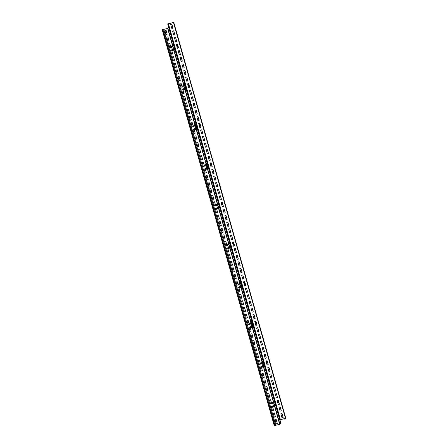 <?xml version="1.0" encoding="UTF-8"?>
<svg xmlns="http://www.w3.org/2000/svg" width="448" height="448" viewBox="0 0 448 448"><rect width="100%" height="100%" fill="white"/><g stroke="black" fill="none" stroke-linecap="round" stroke-linejoin="round"><path stroke-width="0.67" d="M275.677 425.029L274.54 425.578L279.63 424.368L280.93 423.338L279.675 424.323L274.428 425.544L275.677 425.029L163.649 29.142L162.221 29.725M164.898 30.537L166.023 30.268L167.132 34.194M166.768 37.134L167.888 36.865L169.002 40.79M168.633 43.73L169.758 43.467L170.867 47.393M170.503 50.327L171.623 50.064L172.732 53.99M172.368 56.93L173.488 56.661L174.602 60.586M174.238 63.526L175.358 63.258L176.467 67.183M176.103 70.123L177.223 69.86L178.338 73.786M177.968 76.72L179.094 76.457L180.202 80.382M179.838 83.322L180.958 83.054L182.067 86.979M181.703 89.919L182.823 89.65L183.938 93.576M183.574 96.516L184.694 96.247L185.802 100.178M185.438 103.113L186.558 102.85L187.673 106.775M187.303 109.71L188.429 109.446L189.538 113.372M189.174 116.312L190.294 116.043L191.402 119.969M191.038 122.909L192.158 122.64L193.273 126.566M192.909 129.506L194.029 129.242L195.138 133.168M194.774 136.102L195.894 135.839L197.008 139.765M196.638 142.705L197.764 142.436L198.873 146.362M198.509 149.302L199.629 149.033L200.738 152.958M200.374 155.898L201.494 155.635L202.608 159.561M202.244 162.495L203.364 162.232L204.473 166.158M204.109 169.092L205.229 168.829L206.343 172.754M205.974 175.694L207.099 175.426L208.208 179.351M207.844 182.291L208.964 182.022L210.073 185.954M209.709 188.888L210.829 188.625L211.943 192.55M211.579 195.485L212.699 195.222L213.808 199.147M213.444 202.087L214.564 201.818L215.678 205.744M215.309 208.684L216.434 208.415L217.543 212.341M217.179 215.281L218.299 215.018L219.414 218.943M219.044 221.878L220.17 221.614L221.278 225.54M220.914 228.48L222.034 228.211L223.143 232.137M222.779 235.077L223.899 234.808L225.014 238.734M224.644 241.674L225.77 241.41L226.878 245.336M226.514 248.27L227.634 248.007L228.749 251.933M228.379 254.867L229.505 254.604L230.614 258.53M230.25 261.47L231.37 261.201L232.478 265.126M232.114 268.066L233.234 267.798L234.349 271.729M233.979 274.663L235.105 274.4L236.214 278.326M235.85 281.26L236.97 280.997L238.084 284.922M237.714 287.862L238.84 287.594L239.949 291.519M239.585 294.459L240.705 294.19L241.814 298.116M241.45 301.056L242.57 300.793L243.684 304.718M243.32 307.653L244.44 307.39L245.549 311.315M245.185 314.255L246.305 313.986L247.419 317.912M247.05 320.852L248.175 320.583L249.284 324.509M248.92 327.449L250.04 327.186L251.149 331.111M250.785 334.046L251.905 333.782L253.019 337.708M252.655 340.642L253.775 340.379L254.884 344.305M254.52 347.245L255.64 346.976L256.754 350.902M256.385 353.842L257.51 353.573L258.619 357.504M258.255 360.438L259.375 360.175L260.484 364.101M260.12 367.035L261.24 366.772L262.354 370.698M261.99 373.638L263.11 373.369L264.219 377.294M263.855 380.234L264.975 379.966L266.09 383.891M265.72 386.831L266.846 386.568L267.954 390.494M267.59 393.428L268.71 393.165L269.819 397.09M269.455 400.03L270.575 399.762L271.69 403.687M271.326 406.627L272.446 406.358L273.554 410.284M273.19 413.224L274.31 412.961L275.425 416.886M275.055 419.821L276.181 419.558L277.29 423.483M280.93 423.338L279.955 419.899M280.734 423.382L279.754 419.916M284.771 419.199L285.443 418.354L279.731 419.899L285.482 418.309L284.967 419.154L284.592 418.555M275.626 405.412L274.686 406.392A0.414 0.398 -136 0 1 274.495 406.498L273.319 406.773A0.414 0.398 -136 0 1 272.815 406.47L272.675 405.978L275.083 403.486M168.694 27.513L167.653 28.437L163.716 29.372M274.501 401.43L272.255 403.754L271.919 403.306A0.414 0.398 -136 0 1 272.014 402.92L274.266 400.59M274.131 404.471L273.683 402.886L273.185 402.791M274.467 401.307L272.059 403.799M278.079 400.383L277.295 401.19M164.892 30.503L166.068 30.223L167.188 34.182L166.012 34.462L164.892 30.503M166.757 37.1L167.933 36.82L169.053 40.779L167.877 41.059L166.757 37.1M168.627 43.697L169.798 43.422L170.918 47.376L169.747 47.656L168.627 43.697M170.492 50.294L171.668 50.019L172.788 53.978L171.612 54.253L170.492 50.294M172.357 56.896L173.533 56.616L174.653 60.575L173.477 60.855L172.357 56.896M174.227 63.493L175.403 63.213L176.523 67.172L175.347 67.452L174.227 63.493M176.092 70.09L177.268 69.81L178.388 73.769L177.212 74.049L176.092 70.09M177.962 76.686L179.133 76.412L180.253 80.371L179.082 80.646L177.962 76.686M179.827 83.289L181.003 83.009L182.123 86.968L180.947 87.248L179.827 83.289M181.692 89.886L182.868 89.606L183.988 93.565L182.818 93.845L181.692 89.886M183.562 96.482L184.738 96.202L185.858 100.162L184.682 100.442L183.562 96.482M185.427 103.079L186.603 102.805L187.723 106.764L186.547 107.038L185.427 103.079M187.298 109.682L188.468 109.402L189.594 113.361L188.418 113.635L187.298 109.682M189.162 116.278L190.338 115.998L191.458 119.958L190.282 120.238L189.162 116.278M191.027 122.875L192.203 122.595L193.323 126.554L192.153 126.834L191.027 122.875M192.898 129.472L194.074 129.198L195.194 133.151L194.018 133.431L192.898 129.472M194.762 136.069L195.938 135.794L197.058 139.754L195.882 140.028L194.762 136.069M196.633 142.671L197.809 142.391L198.929 146.35L197.753 146.63L196.633 142.671M198.498 149.268L199.674 148.988L200.794 152.947L199.618 153.227L198.498 149.268M200.368 155.865L201.538 155.585L202.658 159.544L201.488 159.824L200.368 155.865M202.233 162.462L203.409 162.187L204.529 166.146L203.353 166.421L202.233 162.462M204.098 169.064L205.274 168.784L206.394 172.743L205.218 173.023L204.098 169.064M205.968 175.661L207.144 175.381L208.264 179.34L207.088 179.62L205.968 175.661M207.833 182.258L209.009 181.978L210.129 185.937L208.953 186.217L207.833 182.258M209.703 188.854L210.874 188.58L211.994 192.539L210.823 192.814L209.703 188.854M211.568 195.457L212.744 195.177L213.864 199.136L212.688 199.41L211.568 195.457M213.433 202.054L214.609 201.774L215.729 205.733L214.553 206.013L213.433 202.054M215.303 208.65L216.479 208.37L217.599 212.33L216.423 212.61L215.303 208.65M217.168 215.247L218.344 214.967L219.464 218.926L218.288 219.206L217.168 215.247M219.038 221.844L220.209 221.57L221.329 225.529L220.158 225.803L219.038 221.844M220.903 228.446L222.079 228.166L223.199 232.126L222.023 232.406L220.903 228.446M222.768 235.043L223.944 234.763L225.064 238.722L223.888 239.002L222.768 235.043M224.638 241.64L225.814 241.36L226.934 245.319L225.758 245.599L224.638 241.64M226.503 248.237L227.679 247.962L228.799 251.922L227.623 252.196L226.503 248.237M228.374 254.839L229.544 254.559L230.664 258.518L229.494 258.798L228.374 254.839M230.238 261.436L231.414 261.156L232.534 265.115L231.358 265.395L230.238 261.436M232.103 268.033L233.279 267.753L234.399 271.712L233.223 271.992L232.103 268.033M233.974 274.63L235.15 274.355L236.27 278.314L235.094 278.589L233.974 274.63M235.838 281.232L237.014 280.952L238.134 284.911L236.958 285.186L235.838 281.232M237.709 287.829L238.879 287.549L239.999 291.508L238.829 291.788L237.709 287.829M239.574 294.426L240.75 294.146L241.87 298.105L240.694 298.385L239.574 294.426M241.438 301.022L242.614 300.742L243.734 304.702L242.558 304.982L241.438 301.022M243.309 307.619L244.485 307.345L245.605 311.304L244.429 311.578L243.309 307.619M245.174 314.222L246.35 313.942L247.47 317.901L246.294 318.181L245.174 314.222M247.044 320.818L248.214 320.538L249.334 324.498L248.164 324.778L247.044 320.818M248.909 327.415L250.085 327.135L251.205 331.094L250.029 331.374L248.909 327.415M250.774 334.012L251.95 333.738L253.07 337.697L251.899 337.971L250.774 334.012M252.644 340.614L253.82 340.334L254.94 344.294L253.764 344.574L252.644 340.614M254.509 347.211L255.685 346.931L256.805 350.89L255.629 351.17L254.509 347.211M256.379 353.808L257.55 353.528L258.675 357.487L257.499 357.767L256.379 353.808M258.244 360.405L259.42 360.13L260.54 364.084L259.364 364.364L258.244 360.405M260.109 367.007L261.285 366.727L262.405 370.686L261.234 370.961L260.109 367.007M261.979 373.604L263.155 373.324L264.275 377.283L263.099 377.563L261.979 373.604M263.844 380.201L265.02 379.921L266.14 383.88L264.964 384.16L263.844 380.201M265.714 386.798L266.89 386.518L268.01 390.477L266.834 390.757L265.714 386.798M267.579 393.394L268.755 393.12L269.875 397.079L268.699 397.354L267.579 393.394M269.45 399.997L270.62 399.717L271.74 403.676L270.57 403.956L269.45 399.997M271.314 406.594L272.49 406.314L273.61 410.273L272.434 410.553L271.314 406.594M273.179 413.19L274.355 412.91L275.475 416.87L274.299 417.15L273.179 413.19M275.05 419.787L276.226 419.513L277.346 423.472L276.17 423.746L275.05 419.787M174.81 49.112L173.863 50.092A0.414 0.398 -136 0 1 173.673 50.198L172.502 50.478A0.414 0.398 -136 0 1 171.998 50.176L171.858 49.678L174.261 47.186M173.678 45.13L171.438 47.454L171.102 47.006A0.414 0.398 -136 0 1 171.192 46.626L173.443 44.296M173.309 48.171L172.861 46.592L172.362 46.497M173.645 45.013L171.242 47.505M177.257 44.089L176.478 44.895M186.01 88.704L185.063 89.678A0.414 0.398 -136 0 1 184.878 89.79L183.702 90.065A0.414 0.398 -136 0 1 183.198 89.762L183.058 89.27L185.466 86.778M184.884 84.722L182.638 87.046L182.302 86.598A0.414 0.398 -136 0 1 182.392 86.212L184.643 83.882M184.514 87.763L184.066 86.178L183.562 86.083M184.85 84.599L182.442 87.091M188.457 83.675L187.678 84.482M197.21 128.29L196.269 129.27A0.414 0.398 -136 0 1 196.078 129.377L194.902 129.657A0.414 0.398 -136 0 1 194.398 129.354L194.258 128.856L196.666 126.364M196.084 124.309L193.838 126.633L193.502 126.185A0.414 0.398 -136 0 1 193.598 125.804L195.849 123.469M195.714 127.35L195.266 125.765L194.768 125.675M196.05 124.186L193.642 126.678M199.657 123.267L198.878 124.074M208.415 167.882L207.469 168.857A0.414 0.398 -136 0 1 207.284 168.963L206.108 169.243A0.414 0.398 -136 0 1 205.604 168.941L205.464 168.448L207.866 165.956M207.29 163.895L205.044 166.219L204.708 165.771A0.414 0.398 -136 0 1 204.798 165.39L207.049 163.061M206.92 166.942L206.472 165.357L205.968 165.262M207.25 163.778L204.848 166.27M210.862 162.854L210.084 163.66M219.615 207.469L218.674 208.449A0.414 0.398 -136 0 1 218.484 208.555L217.308 208.83A0.414 0.398 -136 0 1 216.804 208.527L216.664 208.034L219.072 205.542M218.49 203.487L216.244 205.811L215.908 205.363A0.414 0.398 -136 0 1 216.003 204.977L218.254 202.647M218.12 206.528L217.672 204.943L217.174 204.854M218.456 203.364L216.048 205.856M222.062 202.44L221.284 203.246M230.821 247.055L229.874 248.035A0.414 0.398 -136 0 1 229.684 248.142L228.514 248.422A0.414 0.398 -136 0 1 228.01 248.119L227.87 247.621L230.272 245.129M229.69 243.074L227.45 245.398L227.114 244.95A0.414 0.398 -136 0 1 227.203 244.569L229.454 242.234M229.32 246.114L228.872 244.53L228.374 244.44M229.656 242.956L227.254 245.442M233.268 242.032L232.49 242.838M242.021 286.647L241.074 287.622A0.414 0.398 -136 0 1 240.89 287.728L239.714 288.008A0.414 0.398 -136 0 1 239.21 287.706L239.07 287.213L241.478 284.721M240.895 282.66L238.65 284.99L238.314 284.536A0.414 0.398 -136 0 1 238.409 284.155L240.66 281.826M240.526 285.706L240.078 284.122L239.574 284.026M240.862 282.542L238.454 285.034M244.468 281.618L243.69 282.425M253.226 326.234L252.28 327.214A0.414 0.398 -136 0 1 252.09 327.32L250.919 327.6A0.414 0.398 -136 0 1 250.415 327.292L250.275 326.799L252.678 324.307M252.095 322.252L249.855 324.576L249.519 324.128A0.414 0.398 -136 0 1 249.609 323.747L251.86 321.412M251.726 325.293L251.278 323.708L250.779 323.618M252.062 322.129L249.659 324.621M255.674 321.21L254.895 322.017M264.426 365.82L263.48 366.8A0.414 0.398 -136 0 1 263.295 366.906L262.119 367.186A0.414 0.398 -136 0 1 261.615 366.884L261.475 366.386L263.883 363.894M263.301 361.838L261.055 364.162L260.719 363.714A0.414 0.398 -136 0 1 260.809 363.334L263.06 361.004M262.931 364.879L262.483 363.3L261.979 363.205M263.267 361.721L260.859 364.213M266.874 360.797L266.095 361.603M167.726 24.03L173.774 22.4L285.779 418.275M285.796 418.286L173.774 22.4M170.699 24.483L171.875 24.209L172.995 28.168L171.819 28.442L170.699 24.483M172.57 31.086L173.74 30.806L174.866 34.765L173.69 35.039L172.57 31.086M174.434 37.682L175.61 37.402L176.73 41.362L175.554 41.642L174.434 37.682M176.299 44.279L177.475 43.999L178.595 47.958L177.425 48.238L176.299 44.279M178.17 50.876L179.346 50.596L180.466 54.555L179.29 54.835L178.17 50.876M180.034 57.473L181.21 57.198L182.33 61.158L181.154 61.432L180.034 57.473M181.905 64.075L183.075 63.795L184.201 67.754L183.025 68.034L181.905 64.075M183.77 70.672L184.946 70.392L186.066 74.351L184.89 74.631L183.77 70.672M185.64 77.269L186.81 76.989L187.93 80.948L186.76 81.228L185.64 77.269M187.505 83.866L188.681 83.591L189.801 87.55L188.625 87.825L187.505 83.866M189.37 90.468L190.546 90.188L191.666 94.147L190.49 94.427L189.37 90.468M191.24 97.065L192.416 96.785L193.536 100.744L192.36 101.024L191.24 97.065M193.105 103.662L194.281 103.382L195.401 107.341L194.225 107.621L193.105 103.662M194.975 110.258L196.146 109.984L197.266 113.943L196.095 114.218L194.975 110.258M196.84 116.861L198.016 116.581L199.136 120.54L197.96 120.814L196.84 116.861M198.705 123.458L199.881 123.178L201.001 127.137L199.825 127.417L198.705 123.458M200.575 130.054L201.751 129.774L202.871 133.734L201.695 134.014L200.575 130.054M202.44 136.651L203.616 136.371L204.736 140.33L203.56 140.61L202.44 136.651M204.31 143.248L205.481 142.974L206.601 146.933L205.43 147.207L204.31 143.248M206.175 149.85L207.351 149.57L208.471 153.53L207.295 153.81L206.175 149.85M208.04 156.447L209.216 156.167L210.336 160.126L209.16 160.406L208.04 156.447M209.91 163.044L211.086 162.764L212.206 166.723L211.03 167.003L209.91 163.044M211.775 169.641L212.951 169.366L214.071 173.326L212.895 173.6L211.775 169.641M213.646 176.243L214.816 175.963L215.936 179.922L214.766 180.202L213.646 176.243M215.51 182.84L216.686 182.56L217.806 186.519L216.63 186.799L215.51 182.84M217.375 189.437L218.551 189.157L219.671 193.116L218.495 193.396L217.375 189.437M219.246 196.034L220.422 195.759L221.542 199.713L220.366 199.993L219.246 196.034M221.11 202.636L222.286 202.356L223.406 206.315L222.23 206.59L221.11 202.636M222.981 209.233L224.151 208.953L225.271 212.912L224.101 213.192L222.981 209.233M224.846 215.83L226.022 215.55L227.142 219.509L225.966 219.789L224.846 215.83M226.71 222.426L227.886 222.146L229.006 226.106L227.83 226.386L226.71 222.426M228.581 229.023L229.757 228.749L230.877 232.708L229.701 232.982L228.581 229.023M230.446 235.626L231.622 235.346L232.742 239.305L231.566 239.585L230.446 235.626M232.316 242.222L233.486 241.942L234.606 245.902L233.436 246.182L232.316 242.222M234.181 248.819L235.357 248.539L236.477 252.498L235.301 252.778L234.181 248.819M236.046 255.416L237.222 255.142L238.342 259.101L237.171 259.375L236.046 255.416M237.916 262.018L239.092 261.738L240.212 265.698L239.036 265.978L237.916 262.018M239.781 268.615L240.957 268.335L242.077 272.294L240.901 272.574L239.781 268.615M241.651 275.212L242.822 274.932L243.947 278.891L242.771 279.171L241.651 275.212M243.516 281.809L244.692 281.534L245.812 285.488L244.636 285.768L243.516 281.809M245.381 288.411L246.557 288.131L247.677 292.09L246.506 292.365L245.381 288.411M247.251 295.008L248.427 294.728L249.547 298.687L248.371 298.967L247.251 295.008M249.116 301.605L250.292 301.325L251.412 305.284L250.236 305.564L249.116 301.605M250.986 308.202L252.157 307.922L253.282 311.881L252.106 312.161L250.986 308.202M252.851 314.798L254.027 314.524L255.147 318.483L253.971 318.758L252.851 314.798M254.722 321.401L255.892 321.121L257.012 325.08L255.842 325.36L254.722 321.401M256.586 327.998L257.762 327.718L258.882 331.677L257.706 331.957L256.586 327.998M258.451 334.594L259.627 334.314L260.747 338.274L259.571 338.554L258.451 334.594M260.322 341.191L261.498 340.917L262.618 344.876L261.442 345.15L260.322 341.191M262.186 347.794L263.362 347.514L264.482 351.473L263.306 351.753L262.186 347.794M264.057 354.39L265.227 354.11L266.347 358.07L265.177 358.35L264.057 354.39M265.922 360.987L267.098 360.707L268.218 364.666L267.042 364.946L265.922 360.987M267.786 367.584L268.962 367.31L270.082 371.263L268.906 371.543L267.786 367.584M269.657 374.186L270.833 373.906L271.953 377.866L270.777 378.14L269.657 374.186M271.522 380.783L272.698 380.503L273.818 384.462L272.642 384.742L271.522 380.783M273.392 387.38L274.562 387.1L275.682 391.059L274.512 391.339L273.392 387.38M275.257 393.977L276.433 393.697L277.553 397.656L276.377 397.936L275.257 393.977M277.122 400.574L278.298 400.299L279.418 404.258L278.242 404.533L277.122 400.574M278.992 407.176L280.168 406.896L281.288 410.855L280.112 411.135L278.992 407.176M280.857 413.773L282.033 413.493L283.153 417.452L281.977 417.732L280.857 413.773M170.71 24.517L171.875 24.209M171.83 24.254L172.945 28.179M172.575 31.114L173.701 30.85L174.81 34.776M174.446 37.716L175.566 37.447L176.674 41.373M176.31 44.313L177.43 44.044L178.545 47.97M178.181 50.91L179.301 50.646L180.41 54.572M180.046 57.506L181.166 57.243L182.28 61.169M181.91 64.109L183.036 63.84L184.145 67.766M183.781 70.706L184.901 70.437L186.01 74.362M185.646 77.302L186.766 77.039L187.88 80.965M187.516 83.899L188.636 83.636L189.745 87.562M189.381 90.496L190.501 90.233L191.615 94.158M191.246 97.098L192.371 96.83L193.48 100.755M193.116 103.695L194.236 103.426L195.345 107.358M194.981 110.292L196.101 110.029L197.215 113.954M196.851 116.889L197.971 116.626L199.08 120.551M198.716 123.491L199.836 123.222L200.95 127.148M200.581 130.088L201.706 129.819L202.815 133.745M202.451 136.685L203.571 136.422L204.68 140.347M204.316 143.282L205.442 143.018L206.55 146.944M206.186 149.884L207.306 149.615L208.415 153.541M208.051 156.481L209.171 156.212L210.286 160.138M209.916 163.078L211.042 162.814L212.15 166.74M211.786 169.674L212.906 169.411L214.021 173.337M213.651 176.271L214.777 176.008L215.886 179.934M215.522 182.874L216.642 182.605L217.75 186.53M217.386 189.47L218.506 189.202L219.621 193.133M219.251 196.067L220.377 195.804L221.486 199.73M221.122 202.664L222.242 202.401L223.356 206.326M222.986 209.266L224.112 208.998L225.221 212.923M224.857 215.863L225.977 215.594L227.086 219.52M226.722 222.46L227.842 222.197L228.956 226.122M228.586 229.057L229.712 228.794L230.821 232.719M230.457 235.659L231.577 235.39L232.691 239.316M232.322 242.256L233.447 241.987L234.556 245.913M234.192 248.853L235.312 248.59L236.421 252.515M236.057 255.45L237.177 255.186L238.291 259.112M237.927 262.046L239.047 261.783L240.156 265.709M239.792 268.649L240.912 268.38L242.026 272.306M241.657 275.246L242.782 274.977L243.891 278.908M243.527 281.842L244.647 281.579L245.756 285.505M245.392 288.439L246.512 288.176L247.626 292.102M247.262 295.042L248.382 294.773L249.491 298.698M249.127 301.638L250.247 301.37L251.362 305.295M250.992 308.235L252.118 307.972L253.226 311.898M252.862 314.832L253.982 314.569L255.091 318.494M254.727 321.434L255.847 321.166L256.962 325.091M256.598 328.031L257.718 327.762L258.826 331.688M258.462 334.628L259.582 334.365L260.697 338.29M260.327 341.225L261.453 340.962L262.562 344.887M262.198 347.822L263.318 347.558L264.426 351.484M264.062 354.424L265.182 354.155L266.297 358.081M265.933 361.021L267.053 360.752L268.162 364.678M267.798 367.618L268.918 367.354L270.032 371.28M269.662 374.214L270.788 373.951L271.897 377.877M271.533 380.817L272.653 380.548L273.762 384.474M273.398 387.414L274.523 387.145L275.632 391.07M275.268 394.01L276.388 393.747L277.497 397.673M277.133 400.607L278.253 400.344L279.367 404.27M278.998 407.21L280.123 406.941L281.232 410.866M280.868 413.806L281.988 413.538L283.102 417.463M274.893 425.214L162.865 29.327M274.411 425.398L162.389 29.512M274.238 425.578L162.21 29.697L274.226 425.6M278.751 402.091L277.822 403.049M275.61 405.345L274.495 406.498M279.916 424.234L274.826 406.246M273.459 401.425L263.62 366.654M262.259 361.833L252.42 327.068M251.054 322.246L241.214 287.476M239.854 282.66L230.014 247.89M228.648 243.068L218.814 208.303M217.448 203.482L207.609 168.711M206.248 163.895L196.409 129.125M195.042 124.303L185.203 89.538M183.842 84.717L174.003 49.946M172.637 45.125L167.888 28.347M274.327 400.814L271.919 403.306M274.546 401.582L273.431 402.735M274.635 401.901L273.683 402.886M278.365 400.73L277.435 401.688M275.223 403.978L272.815 406.47M278.544 401.363L277.62 402.326M275.402 404.617L273.319 406.773M279.675 424.323L274.613 406.448M274.075 404.533L273.571 402.752M273.252 401.638L263.413 366.856M262.87 364.941L262.366 363.16M262.052 362.046L252.213 327.27M251.67 325.354L251.166 323.574M250.852 322.459L241.007 287.678M240.464 285.768L239.96 283.987M239.646 282.873L229.807 248.091M229.264 246.176L228.76 244.395M228.446 243.281L218.602 208.505M218.064 206.59L217.56 204.809M217.241 203.694L207.402 168.913M206.858 166.998L206.354 165.222M206.041 164.108L196.196 129.326M195.658 127.411L195.154 125.63M194.835 124.516L184.996 89.74M184.453 87.825L183.949 86.044M183.635 84.93L173.796 50.148M173.253 48.233L172.749 46.452M172.435 45.338L167.653 28.437M177.929 45.797L176.999 46.754M174.787 49.045L173.673 50.198M173.505 44.514L171.102 47.006M173.723 45.287L172.609 46.441M173.813 45.606L172.861 46.592M177.542 44.43L176.618 45.388M174.401 47.684L171.998 50.176M177.722 45.069L176.798 46.026M174.58 48.322L172.502 50.478M189.129 85.383L188.205 86.341M185.993 88.637L184.878 89.79M184.71 84.106L182.302 86.598M184.923 84.874L183.814 86.027M185.018 85.193L184.066 86.178M188.742 84.017L187.818 84.98M185.606 87.27L183.198 89.762M188.927 84.655L187.998 85.618M185.786 87.909L183.702 90.065M200.334 124.97L199.405 125.927M197.193 128.223L196.078 129.377M195.91 123.693L193.502 126.185M196.129 124.46L195.014 125.614M196.218 124.779L195.266 125.765M199.948 123.609L199.018 124.566M196.806 126.862L194.398 129.354M200.127 124.247L199.203 125.205M196.986 127.495L194.902 129.657M211.534 164.562L210.61 165.519M208.393 167.81L207.284 168.963M207.11 163.279L204.708 165.771M207.329 164.052L206.22 165.206M207.418 164.371L206.472 165.357M211.148 163.195L210.224 164.153M208.012 166.449L205.604 168.941M211.327 163.834L210.403 164.791M208.191 167.087L206.108 169.243M222.734 204.148L221.81 205.106M219.598 207.402L218.484 208.555M218.316 202.871L215.908 205.363M218.534 203.638L217.42 204.792M218.624 203.958L217.672 204.943M222.354 202.787L221.424 203.745M219.212 206.035L216.804 208.527M222.533 203.426L221.609 204.383M219.391 206.674L217.308 208.83M233.94 243.734L233.016 244.698M230.798 246.988L229.684 248.142M229.516 242.458L227.114 244.95M229.734 243.23L228.62 244.378M229.824 243.544L228.872 244.53M233.554 242.374L232.63 243.331M230.412 245.627L228.01 248.119M233.733 243.012L232.809 243.97M230.597 246.266L228.514 248.422M245.14 283.326L244.216 284.284M242.004 286.58L240.89 287.728M240.722 282.05L238.314 284.536M240.94 282.817L239.826 283.97M241.03 283.136L240.078 284.122M244.754 281.96L243.83 282.923M241.618 285.214L239.21 287.706M244.938 282.598L244.009 283.556M241.797 285.852L239.714 288.008M256.346 322.913L255.422 323.87M253.204 326.166L252.09 327.32M251.922 321.636L249.519 324.128M252.14 322.403L251.026 323.557M252.23 322.722L251.278 323.708M255.959 321.552L255.035 322.51M252.818 324.8L250.415 327.292M256.138 322.19L255.214 323.148M252.997 325.438L250.919 327.6M267.546 362.505L266.622 363.462M264.41 365.753L263.295 366.906M263.127 361.222L260.719 363.714M263.346 361.995L262.231 363.149M263.435 362.314L262.483 363.3M267.159 361.138L266.235 362.096M264.023 364.392L261.615 366.884M267.344 361.777L266.414 362.734M264.202 365.03L262.119 367.186M279.737 419.882L167.714 23.996M279.916 419.698L167.888 23.811M280.392 419.513L168.37 23.632M285.482 418.309L173.46 22.422M278.768 402.158L277.844 403.116M277.407 397.337L276.959 397.796M177.946 45.864L177.022 46.822M176.585 41.042L176.137 41.502M189.151 85.45L188.222 86.408M187.785 80.629L187.342 81.088M200.351 125.037L199.427 126M198.985 120.221L198.542 120.68M211.557 164.629L210.627 165.586M210.19 159.807L209.748 160.266M222.757 204.215L221.833 205.173M221.39 199.394L220.948 199.858M233.957 243.807L233.033 244.765M232.596 238.986L232.154 239.445M245.162 283.394L244.238 284.351M243.796 278.572L243.354 279.031M256.362 322.98L255.438 323.943M255.002 318.164L254.554 318.623M267.568 362.572L266.638 363.53M266.202 357.75L265.759 358.21M279.731 419.899L167.703 24.018"/></g></svg>
